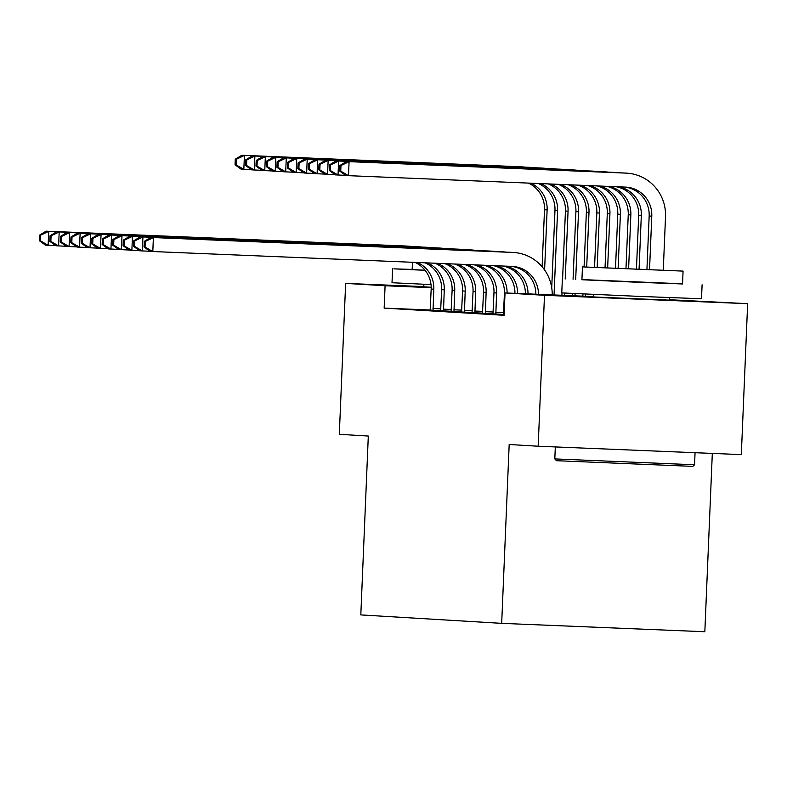 <?xml version="1.0" encoding="UTF-8"?>
<svg xmlns="http://www.w3.org/2000/svg" width="787" height="787" viewBox="0 0 787 787"><rect width="100%" height="100%" fill="white"/><g stroke="black" fill="none" stroke-linecap="round" stroke-linejoin="round"><path stroke-width="1.18" d="M669.54 300.142L593.516 296.955M431.197 287.275L423.76 286.783M669.55 299.729L747.65 303.684L544.496 295.302L505.038 292.941L593.536 296.591M544.496 295.302L538.17 446.229L741.324 454.611L747.65 303.684M712.314 453.41L704.837 631.735L501.683 623.353L360.81 614.913L368.306 436.047L339.315 434.306L345.641 283.389L423.76 286.616M483.946 265.249A27.968 27.476 93.4 0 1 504.437 293.453L503.424 314.515L501.732 314.416L504.133 314.554M482.5 313.226L492.977 313.777M444.862 263.635A27.968 27.476 93.4 0 1 462.579 290.944L461.566 312.006L459.864 311.908L472.043 312.528M440.631 310.717L451.108 311.268M430.174 310.009L384.154 308.111L504.093 315.302L505.038 292.941M430.164 310.098L440.641 310.639M434.945 263.222A27.968 27.476 93.4 0 1 452.112 290.314L451.099 311.377L449.397 311.278L461.575 311.898M472.033 312.606L482.51 313.147M474.295 264.845A27.968 27.476 93.4 0 1 493.98 292.823L492.957 313.885L491.265 313.787L503.444 314.407M384.154 308.111L385.089 285.75L345.641 283.389M538.17 446.229L509.179 444.488L501.683 623.353M431.207 287.658L385.089 285.75M433.047 310.294L433.794 289.213A27.968 27.476 93.4 0 0 417.513 262.504M430.164 310.127L431.178 289.065A27.968 27.476 93.4 0 0 415.015 262.405M55.779 245.623L45.528 245.15L39.35 240.714L40.393 240.773L40.629 235.185L39.586 235.126L39.35 240.714M39.586 235.126L46.108 231.181L405.482 246.006A41.957 41.219 -86.6 0 1 406.24 246.046L408.856 246.203A41.957 41.219 -86.6 0 1 411.532 246.449M46.108 231.181L408.099 246.164A41.957 41.219 -86.6 0 1 408.856 246.203M40.629 235.185L48.725 231.339L48.145 245.308L40.393 240.773M432.988 308.534L440.838 308.858M542.115 266.773L544.506 209.745A27.968 27.476 93.4 0 0 528.343 183.086M544.604 269.99L547.122 209.903A27.968 27.476 93.4 0 0 530.841 183.194M251.466 169.707L241.215 169.235L235.038 164.798L236.09 164.857L236.326 159.269L235.274 159.21L235.038 164.798M235.274 159.21L241.806 155.265L518.81 166.696A41.957 41.219 -86.6 0 1 519.568 166.736L522.184 166.883A41.957 41.219 -86.6 0 1 524.86 167.139M241.806 155.265L521.427 166.854A41.957 41.219 -86.6 0 1 522.184 166.883M236.326 159.269L244.423 155.423L243.832 169.392L236.09 164.857M443.514 310.924L444.262 289.842A27.968 27.476 93.4 0 0 427.489 262.917M440.631 310.757L441.645 289.685A27.968 27.476 93.4 0 0 424.99 262.809M66.246 246.252L55.995 245.78L49.817 241.343L50.86 241.402L51.096 235.815L50.053 235.756L49.817 241.343M50.053 235.756L56.575 231.811L415.949 246.636A41.957 41.219 -86.6 0 1 416.707 246.675L419.323 246.833A41.957 41.219 -86.6 0 1 421.999 247.079M56.575 231.811L418.566 246.793A41.957 41.219 -86.6 0 1 419.323 246.833M51.096 235.815L59.192 231.968L58.612 245.938L50.86 241.402M443.455 309.163L451.305 309.488M453.981 311.554L454.729 290.472A27.968 27.476 93.4 0 0 437.424 263.33M76.713 246.882L66.462 246.41L60.284 241.973L61.327 242.032L61.563 236.444L60.52 236.375L60.284 241.973M60.52 236.375L67.043 232.431L426.416 247.256A41.957 41.219 -86.6 0 1 427.164 247.295L429.781 247.452A41.957 41.219 -86.6 0 1 432.466 247.708M67.043 232.431L429.033 247.413A41.957 41.219 -86.6 0 1 429.781 247.452M61.563 236.444L69.659 232.588L69.079 246.567L61.327 242.032M453.922 309.793L461.772 310.117M551.726 287.806L554.973 210.375A27.968 27.476 93.4 0 0 538.328 183.499M554.058 294.968L557.589 210.532A27.968 27.476 93.4 0 0 540.817 183.597M261.933 170.336L251.683 169.864L245.505 165.427L246.557 165.486L246.784 159.899L245.741 159.84L245.505 165.427M245.741 159.84L252.273 155.895L529.277 167.316A41.957 41.219 -86.6 0 1 530.035 167.356L532.651 167.513A41.957 41.219 -86.6 0 1 535.327 167.769M252.273 155.895L531.894 167.474A41.957 41.219 -86.6 0 1 532.651 167.513M246.784 159.899L254.89 156.052L254.299 170.022L246.557 165.486M561.908 295.292L562.007 292.931M562.597 278.923L565.44 211.005A27.968 27.476 93.4 0 0 548.273 183.912M564.525 295.4L564.623 293.089M565.214 278.982L568.057 211.162A27.968 27.476 93.4 0 0 550.752 184.01M272.4 170.966L262.15 170.494L255.972 166.057L257.015 166.116L257.251 160.528L256.208 160.459L255.972 166.057M256.208 160.459L262.74 156.515L539.744 167.946A41.957 41.219 -86.6 0 1 540.502 167.985L543.119 168.143A41.957 41.219 -86.6 0 1 545.794 168.388M262.74 156.515L542.361 168.103A41.957 41.219 -86.6 0 1 543.119 168.143M257.251 160.528L265.357 156.672L264.766 170.651L257.015 166.116M412.172 269.41L393.834 268.849L425.118 270.315M392.595 268.751L392.015 282.73L431.01 284.579M425.039 270.226L412.162 269.577L412.467 262.297M692.806 466.376L557.629 460.749L556.419 460.661L554.815 458.91L694.557 464.773L692.806 466.376M581.927 279.582L682.536 283.802M562.351 278.932L561.77 292.902L638.208 296.345L701.512 298.755L702.093 284.786M683.067 271.112L682.536 283.969L636.949 282.228L581.918 279.749L582.459 266.891L683.067 271.112L582.459 266.891M664.612 270.315L600.343 267.639L664.612 270.315M464.448 312.183L465.196 291.101A27.968 27.476 93.4 0 0 447.331 263.734M87.18 247.511L76.929 247.039L70.751 242.593L71.794 242.662L72.03 237.064L70.978 237.005L70.751 242.593M70.978 237.005L77.51 233.06L436.883 247.885A41.957 41.219 -86.6 0 1 437.631 247.925L440.248 248.082A41.957 41.219 -86.6 0 1 442.933 248.328M77.51 233.06L439.5 248.043A41.957 41.219 -86.6 0 1 440.248 248.082M72.03 237.064L80.126 233.218L79.546 247.197L71.794 242.662M464.389 310.422L472.239 310.737M474.905 312.803L475.663 291.731A27.968 27.476 93.4 0 0 457.188 264.137M472.033 312.636L473.046 291.574A27.968 27.476 93.4 0 0 454.729 264.038M97.637 248.131L87.396 247.659L81.218 243.222L82.261 243.281L82.497 237.694L81.445 237.635L81.218 243.222M81.445 237.635L87.977 233.69L447.35 248.515A41.957 41.219 -86.6 0 1 448.098 248.554L450.715 248.712A41.957 41.219 -86.6 0 1 453.391 248.958M87.977 233.69L449.967 248.672A41.957 41.219 -86.6 0 1 450.715 248.712M82.497 237.694L90.594 233.847L90.003 247.816L82.261 243.281M474.846 311.042L482.706 311.367M572.385 295.715L572.474 293.482M573.074 279.247L575.907 211.624A27.968 27.476 93.4 0 0 558.19 184.315M575.002 295.823L575.09 293.6M575.691 279.346L578.524 211.782A27.968 27.476 93.4 0 0 560.659 184.424M282.867 171.596L272.617 171.123L266.439 166.677L267.482 166.746L267.718 161.158L266.675 161.089L266.439 166.677M266.675 161.089L273.197 157.144L550.211 168.575A41.957 41.219 -86.6 0 1 550.959 168.615L553.576 168.772A41.957 41.219 -86.6 0 1 556.261 169.018M273.197 157.144L552.828 168.733A41.957 41.219 -86.6 0 1 553.576 168.772M267.718 161.158L275.814 157.302L275.234 171.281L267.482 166.746M582.852 296.148L582.951 293.964M584.082 266.921L586.374 212.254A27.968 27.476 93.4 0 0 568.057 184.729M585.479 296.256L585.567 294.082M586.699 267L588.991 212.411A27.968 27.476 93.4 0 0 570.526 184.827M293.335 172.215L283.084 171.743L276.906 167.306L277.949 167.375L278.185 161.778L277.142 161.719L276.906 167.306M277.142 161.719L283.664 157.774L560.678 169.205A41.957 41.219 -86.6 0 1 561.426 169.244L564.043 169.392A41.957 41.219 -86.6 0 1 566.729 169.648M283.664 157.774L563.295 169.362A41.957 41.219 -86.6 0 1 564.043 169.392M278.185 161.778L286.281 157.931L285.701 171.9L277.949 167.375M485.372 313.433L486.13 292.351A27.968 27.476 93.4 0 0 466.996 264.55M482.49 313.265L483.513 292.193A27.968 27.476 93.4 0 0 464.546 264.442M108.104 248.761L97.854 248.289L91.676 243.852L92.728 243.911L92.964 238.323L91.912 238.264L91.676 243.852M91.912 238.264L98.444 234.319L457.818 249.145A41.957 41.219 -86.6 0 1 458.565 249.184L461.182 249.341A41.957 41.219 -86.6 0 1 463.858 249.587M98.444 234.319L460.434 249.302A41.957 41.219 -86.6 0 1 461.182 249.341M92.964 238.323L101.061 234.477L100.47 248.446L92.728 243.911M485.313 311.672L493.174 311.996M593.329 296.581L593.418 294.427M594.559 267.285L596.841 212.883A27.968 27.476 93.4 0 0 577.874 185.132M597.176 267.383L599.458 213.041A27.968 27.476 93.4 0 0 580.324 185.23M303.802 172.845L293.551 172.373L287.373 167.936L288.416 167.995L288.652 162.407L287.609 162.348L287.373 167.936M287.609 162.348L294.131 158.403L571.146 169.825A41.957 41.219 -86.6 0 1 571.893 169.864L574.51 170.022A41.957 41.219 -86.6 0 1 577.196 170.277M294.131 158.403L573.762 169.982A41.957 41.219 -86.6 0 1 574.51 170.022M288.652 162.407L296.748 158.561L296.168 172.53L288.416 167.995M495.84 314.062L496.597 292.98A27.968 27.476 93.4 0 0 476.715 264.944M118.571 249.39L108.321 248.918L102.143 244.482L103.195 244.541L103.431 238.953L102.379 238.884L102.143 244.482M102.379 238.884L108.911 234.939L468.275 249.774A41.957 41.219 -86.6 0 1 469.032 249.804L471.649 249.961A41.957 41.219 -86.6 0 1 474.325 250.217M108.911 234.939L470.892 249.922A41.957 41.219 -86.6 0 1 471.649 249.961M103.431 238.953L111.528 235.097L110.937 249.076L103.195 244.541M495.78 312.301L503.641 312.626M605.036 267.698L607.308 213.513A27.968 27.476 93.4 0 0 587.623 185.535M607.653 267.796L609.925 213.671A27.968 27.476 93.4 0 0 590.053 185.634M314.269 173.474L304.018 173.002L297.84 168.566L298.883 168.625L299.119 163.037L298.066 162.968L297.84 168.566M298.066 162.968L304.599 159.023L581.613 170.454A41.957 41.219 -86.6 0 1 582.36 170.494L584.977 170.651A41.957 41.219 -86.6 0 1 587.653 170.897M304.599 159.023L584.229 170.612A41.957 41.219 -86.6 0 1 584.977 170.651M299.119 163.037L307.215 159.181L306.635 173.16L298.883 168.625M507.074 293.03A27.968 27.476 93.4 0 0 486.336 265.347M129.038 250.02L118.788 249.548L112.61 245.101L113.662 245.17L113.889 239.582L112.846 239.514L112.61 245.101M112.846 239.514L119.378 235.569L478.742 250.394A41.957 41.219 -86.6 0 1 479.499 250.433L482.116 250.591A41.957 41.219 -86.6 0 1 484.792 250.846M119.378 235.569L481.359 250.551A41.957 41.219 -86.6 0 1 482.116 250.591M113.889 239.582L121.995 235.726L121.405 249.705L113.662 245.17M615.513 268.111L617.775 214.143A27.968 27.476 93.4 0 0 597.274 185.929M618.129 268.219L620.392 214.29A27.968 27.476 93.4 0 0 599.674 186.027M324.726 174.104L314.485 173.632L308.307 169.185L309.35 169.254L309.586 163.666L308.534 163.598L308.307 169.185M308.534 163.598L315.066 159.653L592.07 171.084A41.957 41.219 -86.6 0 1 592.827 171.123L595.444 171.281A41.957 41.219 -86.6 0 1 598.12 171.527M315.066 159.653L594.687 171.241A41.957 41.219 -86.6 0 1 595.444 171.281M309.586 163.666L317.682 159.81L317.092 173.789L309.35 169.254M514.934 293.354A27.968 27.476 93.4 0 0 493.459 265.632M517.551 293.462A27.968 27.476 93.4 0 0 495.8 265.731M139.506 250.64L129.255 250.168L123.077 245.731L124.13 245.79L124.356 240.202L123.313 240.143L123.077 245.731M123.313 240.143L129.845 236.198L489.209 251.023A41.957 41.219 -86.6 0 1 489.967 251.063L492.583 251.22A41.957 41.219 -86.6 0 1 495.259 251.466M129.845 236.198L491.826 251.181A41.957 41.219 -86.6 0 1 492.583 251.22M124.356 240.202L132.462 236.356L131.872 250.325L124.13 245.79M625.98 268.544L628.242 214.762A27.968 27.476 93.4 0 0 606.787 186.322M628.606 268.652L630.849 214.92A27.968 27.476 93.4 0 0 609.128 186.421M335.193 174.724L324.942 174.252L318.765 169.815L319.817 169.884L320.053 164.286L319.001 164.227L318.765 169.815M319.001 164.227L325.533 160.282L602.537 171.714A41.957 41.219 -86.6 0 1 603.295 171.753L605.911 171.91A41.957 41.219 -86.6 0 1 608.587 172.156M325.533 160.282L605.154 171.871A41.957 41.219 -86.6 0 1 605.911 171.91M320.053 164.286L328.149 160.44L327.559 174.409L319.817 169.884M525.401 293.777A27.968 27.476 93.4 0 0 502.696 266.016M528.018 293.885A27.968 27.476 93.4 0 0 504.939 266.114M149.973 251.269L139.722 250.797L133.544 246.361L134.587 246.42L134.823 240.832L133.78 240.773L133.544 246.361M133.78 240.773L140.312 236.828L499.676 251.653A41.957 41.219 -86.6 0 1 500.434 251.692L503.05 251.85A41.957 41.219 -86.6 0 1 505.726 252.096M140.312 236.828L502.293 251.81A41.957 41.219 -86.6 0 1 503.05 251.85M134.823 240.832L142.929 236.985L142.339 250.955L134.587 246.42M636.457 268.987L638.7 215.392A27.968 27.476 93.4 0 0 616.034 186.706M639.074 269.095L641.316 215.549A27.968 27.476 93.4 0 0 618.267 186.794M345.66 175.353L335.41 174.881L329.232 170.445L330.284 170.504L330.52 164.916L329.468 164.857L329.232 170.445M329.468 164.857L336 160.912L613.004 172.333A41.957 41.219 -86.6 0 1 613.762 172.373L616.378 172.53A41.957 41.219 -86.6 0 1 619.054 172.786M336 160.912L615.621 172.491A41.957 41.219 -86.6 0 1 616.378 172.53M330.52 164.916L338.617 161.069L338.026 175.039L330.284 170.504M535.868 294.21A27.968 27.476 93.4 0 0 511.176 266.37M538.485 294.318A27.968 27.476 93.4 0 0 512.681 266.439A27.968 27.476 93.4 0 0 512.17 266.409L150.189 251.427L144.011 246.99L145.054 247.049L145.29 241.461L144.247 241.393L144.011 246.99M144.247 241.393L150.77 237.448L510.143 252.283A41.957 41.219 -86.6 0 1 510.901 252.312L513.518 252.47A41.957 41.219 -86.6 0 1 552.218 294.889M150.77 237.448L512.76 252.44A41.957 41.219 -86.6 0 1 513.518 252.47M145.29 241.461L153.386 237.605L152.806 251.584L145.054 247.049M339.935 165.486L339.699 171.074L340.751 171.133L340.978 165.545L339.935 165.486L346.467 161.542L626.088 173.12A41.957 41.219 -86.6 0 1 626.846 173.16A41.957 41.219 -86.6 0 1 665.517 216.74L663.274 270.138M646.934 269.429L649.167 216.022A27.968 27.476 93.4 0 0 624.504 187.05M649.55 269.538L651.784 216.179A27.968 27.476 93.4 0 0 626.009 187.119A27.968 27.476 93.4 0 0 625.508 187.099L348.493 175.668L345.877 175.511L339.699 171.074M346.467 161.542L623.471 172.963A41.957 41.219 -86.6 0 1 624.229 173.002L626.846 173.16M340.978 165.545L349.084 161.689L348.493 175.668L340.751 171.133M431.178 289.065L433.794 289.213M405.482 246.006L408.099 246.164M544.506 209.745L547.122 209.903M518.81 166.696L521.427 166.854M441.645 289.685L444.262 289.842M415.949 246.636L418.566 246.793M452.112 290.314L454.729 290.472M426.416 247.256L429.033 247.413M554.973 210.375L557.589 210.532M529.277 167.316L531.894 167.474M565.44 211.005L568.057 211.162M539.744 167.946L542.361 168.103M462.579 290.944L465.196 291.101M436.883 247.885L439.5 248.043M473.046 291.574L475.663 291.731M447.35 248.515L449.967 248.672M575.907 211.624L578.524 211.782M550.211 168.575L552.828 168.733M586.374 212.254L588.991 212.411M560.678 169.205L563.295 169.362M483.513 292.193L486.13 292.351M457.818 249.145L460.434 249.302M596.841 212.883L599.458 213.041M571.146 169.825L573.762 169.982M493.98 292.823L496.597 292.98M468.275 249.774L470.892 249.922M607.308 213.513L609.925 213.671M581.613 170.454L584.229 170.612M504.437 293.453L505.008 293.482M478.742 250.394L481.359 250.551M617.775 214.143L620.392 214.29M592.07 171.084L594.687 171.241M489.209 251.023L491.826 251.181M628.242 214.762L630.849 214.92M602.537 171.714L605.154 171.871M499.676 251.653L502.293 251.81M638.7 215.392L641.316 215.549M613.004 172.333L615.621 172.491M510.143 252.283L512.76 252.44M649.167 216.022L651.784 216.179M623.471 172.963L626.088 173.12M423.859 284.264L423.75 286.93M695.059 452.702L694.557 464.773M669.639 297.624L669.53 300.29M593.624 294.436L593.506 297.102M555.317 446.927L554.815 458.91"/></g></svg>
